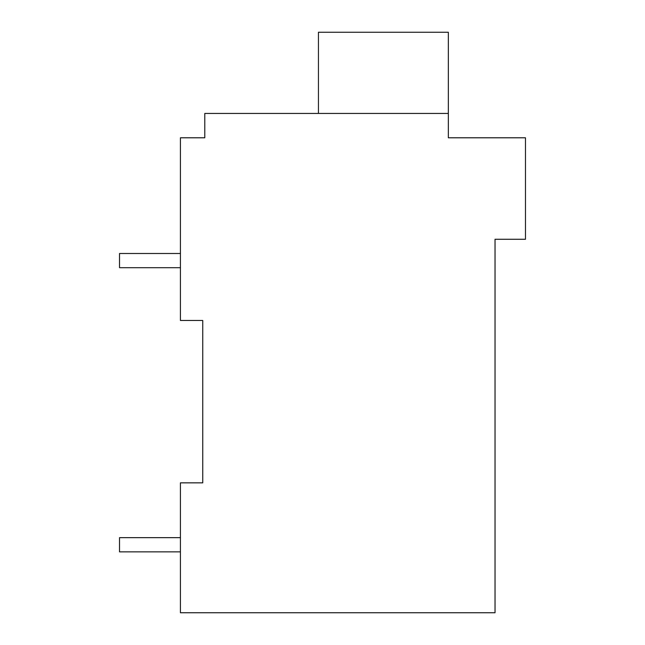 <?xml version="1.0" encoding="UTF-8"?>
<svg xmlns="http://www.w3.org/2000/svg" width="645" height="645" viewBox="0 0 645 645"><rect width="100%" height="100%" fill="white"/><g stroke="black" fill="none" stroke-linecap="round" stroke-linejoin="round"><path stroke-width="0.97" d="M495.029 239.279L495.029 612.75L180.423 612.75L180.423 482.847L202.748 482.847L202.748 320.468L180.423 320.468L180.423 137.796L204.779 137.796L204.779 113.439L448.34 113.439L448.34 137.796L525.473 137.796L525.473 239.279L495.029 239.279M200.716 137.796L204.779 137.796M202.748 612.75L483.282 612.75M202.748 482.847L180.423 482.847M448.34 113.439L448.34 32.25L318.445 32.25L318.445 113.439M180.423 537.648L119.527 537.648L119.527 551.862L180.423 551.862M180.423 253.493L119.527 253.493L119.527 267.699L180.423 267.699"/></g></svg>
